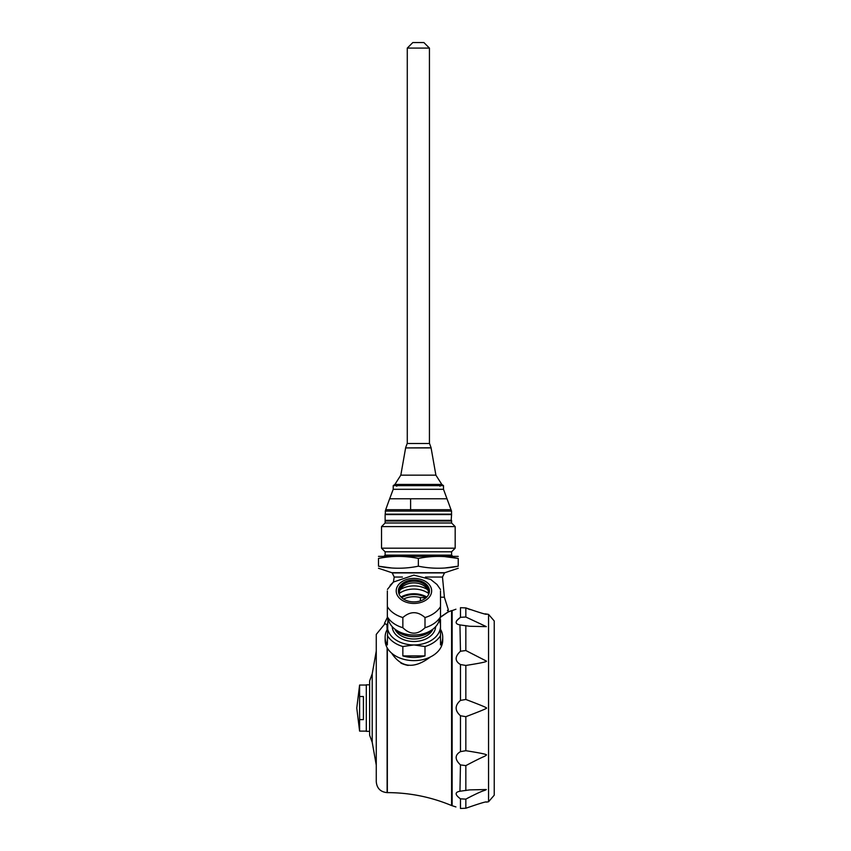 <?xml version="1.0" encoding="UTF-8"?>
<svg xmlns="http://www.w3.org/2000/svg" width="851" height="851" viewBox="0 0 851 851"><rect width="100%" height="100%" fill="white"/><g stroke="black" fill="none" stroke-linecap="round" stroke-linejoin="round"><path stroke-width="1.28" d="M363.42 719.616L363.42 696.533L359.601 696.533L359.601 719.616L363.42 719.616M366.302 731.115L359.601 731.115L359.601 719.616M359.601 696.533L359.601 685.044L356.771 708.075L359.601 731.115M369.621 731.339L366.302 731.339L366.302 684.821L369.621 684.821M455.934 806.939L451.583 805.546L451.583 610.614L448.105 612.029M452.136 805.546L452.136 610.614L451.583 610.614M440.51 617.039L448.296 611.741L448.169 609.593A0.777 0.777 90 0 1 448.115 610.018M387.343 624.911L387.12 624.772C383.95 623.262 383.95 623.262 387.12 624.772L386.95 624.443C383.705 622.943 383.705 622.943 386.95 624.443L387.343 624.677M448.286 611.88L440.51 617.209M448.232 611.167L448.307 611.784M485.208 613.826L486.336 614.028C487.474 615.05 480.645 613.007 465.837 607.901L460.465 607.699C454.711 609.646 454.711 609.646 460.465 607.699C454.711 609.646 454.711 609.646 460.465 607.699L460.465 617.315L465.837 617.018L486.336 626.634L469.678 626.262L460.465 624.985C454.711 624.102 454.711 621.549 460.465 617.315L456.625 620.751M466.231 608.071L467.039 608.412M467.582 608.646L468.858 609.156M469.465 609.39L470.039 609.614M460.465 651.249L465.837 650.536L486.336 661.057C487.687 661.642 480.858 663.099 465.837 665.45L460.465 664.535C454.711 661.067 454.711 656.642 460.465 651.249L459.955 624.932M460.465 798.834C454.711 794.6 454.711 792.036 460.465 791.164L469.678 789.888L486.336 789.526C483.581 791.419 485.527 788.781 465.837 799.132L460.465 798.834L460.465 808.45C454.711 806.503 454.711 806.503 460.465 808.45L465.837 808.248C480.23 803.259 487.07 801.206 486.336 802.121L488.559 801.759L494.229 795.185L494.229 620.964L488.559 614.401L488.559 801.759M459.955 791.228L460.465 764.9C454.711 759.496 454.711 755.071 460.465 751.624L465.837 750.71C480.921 753.061 487.751 754.529 486.336 755.103C483.304 757.433 486.091 754.88 465.837 765.623L460.465 764.9M465.837 808.248L465.837 799.132L466.433 798.802M467.72 798.089L468.944 797.44M470.975 796.376L471.518 796.1M494.229 791.366L494.229 624.783M460.465 715.744C454.711 710.628 454.711 705.522 460.465 700.405L465.837 699.469C481.145 705.266 487.974 708.138 486.336 708.075C488.006 708 481.166 710.872 465.837 716.691L460.465 715.744L460.465 751.624M403.768 598.976A17.722 12.531 180 0 1 420.405 597.572L424.383 597.774M420.405 600.806L420.405 597.572M401.949 597.466A19.275 13.627 180 0 1 413.926 594.519A19.275 13.627 180 0 1 425.904 597.466M401.364 596.828A20.35 14.393 180 0 1 413.926 593.753A20.35 14.393 180 0 1 426.489 596.828M399.513 593.285A20.35 14.393 180 0 1 428.34 593.285M399.513 593.275A20.36 14.393 180 0 1 428.34 593.275M400.236 589.637A20.36 14.393 180 0 1 427.617 589.637M399.353 592.402A14.616 10.34 180 0 1 401.991 587.286A14.616 10.34 180 0 1 425.862 587.286A14.616 10.34 180 0 1 428.5 592.402M428.542 591.541A14.616 10.34 0 0 0 413.926 581.201A14.616 10.34 0 0 0 399.31 591.541M429.436 590.913A15.509 10.967 0 0 0 406.172 581.414A15.509 10.967 0 0 0 406.172 600.412A15.509 10.967 0 0 0 429.436 590.913M440.51 590.913L440.51 616.762A28.796 20.36 0 0 1 425 627.719C417.618 634.974 410.235 634.974 402.853 627.719A28.796 20.36 0 0 1 387.343 616.762L387.343 590.913M387.343 606.582A28.796 20.36 0 0 0 402.853 617.539C410.256 611.082 417.639 611.082 425 617.539L425 627.719M451.583 805.546C431.031 796.972 409.618 792.664 387.343 792.621L387.12 792.621C380.525 791.983 376.908 788.356 376.27 781.771L376.27 634.389L384.95 623.751M391.641 653.153C401.353 667.939 414.267 669.205 430.404 656.951M408.193 665.429A23.041 16.286 180 0 1 400.864 663.067M376.27 651.004L372.217 673.832L372.217 742.317L376.27 765.155M372.217 742.317L369.621 735.221L369.621 680.938L372.217 673.832M440.51 619.89L440.51 644.952A28.796 20.36 0 0 0 442.722 637.122L442.722 640.25A28.796 20.36 180 0 1 413.926 660.621A28.796 20.36 180 0 1 385.131 640.25L385.131 637.122A28.796 20.36 0 0 0 387.343 644.952L387.886 618.709M425 655.919A28.796 20.36 180 0 1 402.853 655.919L425 655.919L425 646.515L413.926 644.952A26.583 18.796 0 0 0 440.51 626.155L440.51 629.293A28.796 20.36 0 0 1 442.722 637.122M388.577 620.485A26.583 18.796 0 0 0 387.343 626.155A26.583 18.796 0 0 0 413.926 644.952L402.853 646.515L402.853 655.919M387.343 626.155L387.343 629.293A28.796 20.36 0 0 0 385.131 637.122M402.438 577.052L394.215 577.052L392.215 572.914L444.499 572.914L442.488 577.052L444.403 597.211L440.51 597.211M398.279 631.293A19.935 14.095 0 0 0 429.574 631.293M395.151 629.304A22.147 15.658 0 0 0 432.702 629.304M387.343 617.337L389.045 621.655A25.828 18.265 0 0 0 413.926 635.027A25.828 18.265 0 0 0 438.808 621.655L440.51 617.337M402.853 617.539L402.853 627.719M410.608 498.782L410.608 511.1M378.482 568.255L391.885 572.723L444.818 572.723L458.232 568.255M391.992 568.021L378.482 566.192C378.482 568.904 378.482 568.904 378.482 566.192C391.779 568.904 405.065 568.904 418.352 566.192C431.648 568.904 444.935 568.904 458.232 566.192L444.711 568.021M458.232 566.192C458.232 568.904 458.232 568.904 458.232 566.192L458.232 558.447L444.711 556.618M458.232 558.447C458.232 555.735 458.232 555.735 458.232 558.447C444.935 555.735 431.648 555.735 418.352 558.447L418.352 566.192M378.482 566.192L378.482 558.447C391.779 555.735 405.065 555.735 418.352 558.447M378.482 558.447C378.482 555.735 378.482 555.735 378.482 558.447M458.232 556.384L378.482 556.384M385.131 555.118L451.583 555.118L451.583 551.799L385.131 551.799L385.131 555.118L384.024 556.224M451.583 551.799L455.179 548.193L381.525 548.193L385.131 551.799M455.179 526.599L451.583 523.003L385.131 523.003L381.525 526.599L455.179 526.599L455.179 548.193M451.583 523.003L451.583 521.003L385.131 521.003L385.131 523.003M451.583 521.003L385.131 521.003M451.583 520.344L385.131 520.344L385.131 514.578L451.583 514.578L451.136 520.78M410.608 509.706L385.684 509.706L385.173 514.142L451.541 514.142L451.541 511.1L385.173 511.1L451.541 511.1L443.499 489.304L393.215 489.304L389.652 498.782L447.062 498.782M393.215 489.304L393.215 485.623L443.499 485.623L443.499 489.304M394.896 484.442L441.818 484.442L443.445 485.581L393.268 485.581L394.896 484.442L400.821 475.145L405.619 447.924L431.095 447.924L435.893 475.145L400.821 475.145M405.619 447.754L407.172 443.499L429.542 443.499L431.095 447.754L405.619 447.924M429.436 443.499L429.436 48.092L423.894 42.55L412.82 42.55L423.894 42.55M387.12 629.676L386.95 624.443M465.837 765.623L465.837 790.526M465.837 716.691L465.837 750.71M465.837 665.45L465.837 699.469M465.837 625.634L465.837 650.536M465.837 607.901L465.837 617.018M460.465 664.535L460.465 700.405M431.648 590.913A17.722 12.531 0 0 0 405.065 580.063A17.722 12.531 0 0 0 405.065 601.763A17.722 12.531 0 0 0 431.648 590.913M425 617.539A28.796 20.36 0 0 0 440.51 606.582M387.343 648.09L387.343 792.621M387.12 647.696L387.12 792.621M425 646.515A28.796 20.36 0 0 0 440.51 635.559M387.343 635.559A28.796 20.36 0 0 0 402.853 646.515M442.488 577.052L425.415 577.052M440.51 626.155A26.583 18.796 0 0 0 439.265 620.485M392.226 626.666A21.711 15.35 0 0 0 413.926 641.505A21.711 15.35 0 0 0 435.627 626.666M394.896 629.112A19.935 14.095 0 0 0 413.926 639.005A19.935 14.095 0 0 0 432.957 629.112M389.652 498.782L385.684 509.706L451.03 509.706M407.278 443.499L407.278 48.092L429.436 48.092M366.302 685.044L359.601 685.044M444.382 597.211L448.286 609.593L447.52 610.497M387.343 624.942L384.482 623.357L387.365 617.4M448.179 611.965L440.51 617.23M448.137 609.912L447.403 610.497M486.336 614.028L488.559 614.401M455.934 609.22L452.136 610.614M440.51 589.552L437.01 584.499L430.638 579.425L413.831 575.138L393.407 582.052L387.439 589.371M390.098 585.36L393.396 582.073M393.417 582.052L394.215 577.052M439.967 618.709L440.51 619.602M426.106 509.706L426.106 511.1M451.583 555.118L452.689 556.224M381.525 526.599L381.525 548.193M439.956 486.24L440.839 485.357M396.757 486.24L395.875 485.357M441.818 484.442L435.893 475.145M407.278 48.092L412.82 42.55"/></g></svg>
